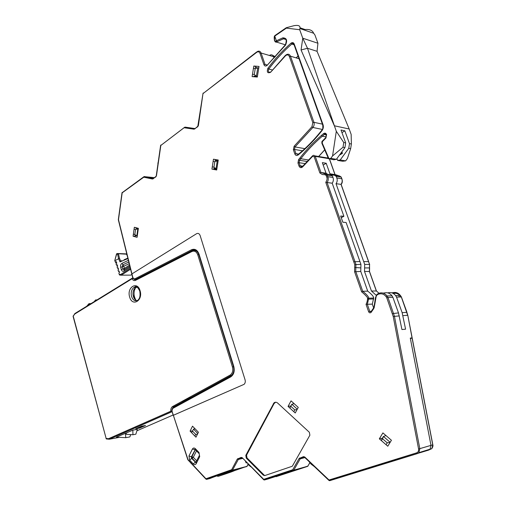 <?xml version="1.0" encoding="UTF-8"?>
<svg xmlns="http://www.w3.org/2000/svg" width="506" height="506" viewBox="0 0 506 506"><rect width="100%" height="100%" fill="white"/><g stroke="black" fill="none" stroke-linecap="round" stroke-linejoin="round"><path stroke-width="0.76" d="M341.265 217.738L343.903 216.277L332.202 183.204L325.769 182.35C327.116 180.25 327.426 178.479 326.699 177.03L326.142 175.455L325.13 174.76L322.303 174.5L319.868 172.963L320.937 172.464L326.066 173.21L327.648 174.273M373.592 307.787L372.302 304.125L366.021 304.321C366.717 303.22 367.236 301.506 367.565 299.179L367.508 298.369C368.457 298.205 364.832 294.403 361.638 291.842L354.586 271.773L354.757 264.644L325.769 182.35M387.805 292.885C390.866 292.038 393.478 292.955 395.654 295.624L398.608 295.51L399.506 297.009L396.552 297.136L402.15 312.67L405.578 329.185L401.935 329.532L398.494 312.917L392.877 297.294L387.988 297.503L387.084 295.972C384.87 293.233 382.213 292.316 379.114 293.208L378.88 294.075C377.096 294.517 376.122 295.7 375.958 297.636L374.225 307.484L373.839 307.193L373.371 308.268L373.687 308.711L374.225 307.484M173.178 408.203C172.141 408.949 171.825 410.157 172.223 411.827L173.178 415.369L244.088 384.332C245.22 383.206 245.549 381.701 245.062 379.81L200.142 235.568C199.339 233.589 198.15 232.969 196.568 233.709L131.939 273.891L132.717 277.003C133.211 278.534 134.02 279.097 135.134 278.705L191.553 249.73C194.886 248.465 197.384 249.932 199.035 254.126L233.772 366.369C234.898 371.176 233.873 374.693 230.698 376.919L173.178 408.203L173.457 407.444L230.742 376.243M275.15 35.407L286.213 27.754L286.402 28.121L274.745 36.116L276.384 40.765L282.86 37.836C286.731 37.988 287.604 40.429 285.485 45.173L267.048 65.438C265.694 66.438 264.657 66.191 263.942 64.692L260.002 53.32C259.281 51.738 258.193 51.397 256.751 52.295L203.241 93.414L256.706 51.922M286.402 28.121L299.704 29.721L302.765 38.209L301.057 49.986L334.327 125.773L349.184 128.998L351.151 134.4L351.379 143.995L350.652 148.675L348.76 148.321L349.488 143.628L351.379 143.995M332.556 155.943L330.785 158.378L336.382 159.32L344.94 147.6L343.017 147.24L332.556 155.943L336.313 131.294L307.484 48.26L302.765 38.209L317.939 43.25L317.047 51.315L307.484 48.26L301.057 49.986M321.961 143.476L322.202 142.983L328.989 158.707L330.785 158.378M382.903 432.902L379.323 438.822L387.792 446.21L391.429 440.271L382.903 432.902M291.051 400.866L288.047 406.407L295.219 412.978L298.268 407.419L291.051 400.866M211.932 169.118L216.701 170.003L218.257 160.035L213.469 159.2L211.932 169.118L214.108 169.402L214.259 168.422M192.52 426.172L190.079 431.112L195.967 437.197L198.441 432.244L192.52 426.172M133.078 236.213L137.088 237.327L138.366 228.332L134.337 227.264L133.078 236.213L135.266 236.302L135.38 235.492M252.114 76.608L257.314 77.057L259.028 66.431L253.81 66.033L252.114 76.608M263.278 475.172L264.701 475.608L292.31 466.235L309.881 435.211L309.362 432.288L277.667 403.073C276.39 402.017 275.163 401.954 273.98 402.877L245.796 455.349L246.258 458.101L263.278 475.172L265.15 475.457M328.989 158.707L333.821 159.782L336.382 159.32M348.76 148.321L340.215 159.959L337.666 160.421L342.644 161.243L345.655 160.87L347.413 158.492L350.652 148.675M340.215 159.959L345.655 160.87M336.313 131.294L343.745 142.509L345.668 142.882L341.006 129.998L344.833 130.814L341.955 132.629M343.017 147.24L343.745 142.509M300.014 27.786L305.105 29.544C309.634 29.108 312.48 30.347 313.657 33.257L299.944 28.532L299.704 29.721M313.657 33.257L314.903 34.927L317.939 43.25M349.488 143.628L344.833 130.814M285.763 39.316L283.373 38.772L282.86 37.836M299.944 28.532C299.843 27.925 301.266 24.408 293.967 25.692L286.213 27.754M274.714 35.793L274.986 35.445M275.068 41.682L276.801 42.118L277.193 41.625L276.384 40.765M197.745 126.734L198.39 125.558L203.007 93.408L197.745 126.734L194.007 129.188L184.481 127.784L185.107 127.126L194.639 128.524L194.007 129.188M421.96 452.168L421.808 451.738M184.772 127.215L160.826 145.443L156.462 175.772L155.873 176.86L152.47 179.01L143.774 177.195L122.18 192.837L118.493 219.686L131.939 273.891L196.568 233.709C198.15 232.969 199.339 233.589 200.142 235.568L245.062 379.81C245.549 381.701 245.22 383.206 244.088 384.332L173.362 415.268L188.017 459.657L205.955 478.758L231.666 469.701L237.289 459.087L241.153 457.392L242.241 457.709L263.727 479.34L292.753 469.732L299.135 458.449L303.511 456.64L304.738 456.981L329.02 480.004L416.615 452.857C418.165 452.225 418.823 450.941 418.576 448.999L432.744 444.863L412.124 338.191L410.341 338.394L430.998 445.394L430.049 449.189L428.563 450.131L430.049 449.189L430.998 445.394L410.277 338.084L412.061 337.888L407.798 315.308L406.881 312.341L402.15 312.67M269.673 55.325L269.97 55.141C271.608 54.427 272.816 54.945 273.575 56.691L274.05 58.051L273.575 56.691L261.09 53.029C260.318 51.251 259.11 50.726 257.465 51.46L256.751 52.295M372.302 304.125L373.687 298.002C373.725 296.605 371.733 294.315 367.71 291.127L360.759 271.431L360.93 264.36L346.104 222.488L342.859 222.248L340.658 216.011L343.903 216.277M143.761 176.822L122.009 192.78L118.328 219.617M153.135 178.359L144.387 176.543L143.774 177.195L144.052 176.613M332.202 183.204C333.448 181.401 333.701 179.472 332.948 177.423L332.398 175.86L330.709 174.715L326.389 174.096M323.201 165.095L326.206 163.261L322.341 162.641L326.066 173.21M392.877 297.294L391.979 295.776C389.772 293.063 387.128 292.145 384.041 293.037L382.972 293.075M396.552 297.136L395.654 295.624M326.206 163.261L329.925 173.767L331.449 174.804M331.557 174.848L334.555 175.266L336.237 176.404L336.794 177.954C337.54 179.997 337.293 181.913 336.041 183.71L341.126 184.374L368.659 261.665M376.445 290.994L371.455 291.013L364.516 271.431L364.693 264.404L336.041 183.71M371.455 291.013L376.16 295.245M335.092 174.64L329.925 173.767M367.71 291.127L362.732 291.285L361.638 291.842M373.978 307.136L375.193 299.565M391.979 295.776L387.084 295.972L386.046 296.598C384.067 294.119 381.676 293.278 378.88 294.075M304.738 456.981L304.625 457.348L328.887 480.371L329.02 480.004L329.767 480.675L417.38 453.604L418.886 452.642L419.835 448.778L394.452 316.269L387.988 297.503L386.793 297.851L386.046 296.598M172.223 411.827L187.84 459.764L205.879 479.055L206.676 479.353L209.996 478.486C215.429 476.235 223.159 473.648 233.19 470.732L234.657 470.428C234.841 470.751 229.395 472.712 218.326 476.31L217.004 475.849M217.612 475.64L217.441 476.304M274.986 476.728L267.718 479.055M242.241 457.709L263.626 479.675L263.727 479.34L264.461 479.973L267.731 479.049M293.297 470.384L293.803 470.131L292.753 469.732L293.271 470.371L263.784 479.814M275.922 476.741L307.667 466.355M264.107 479.947L307.977 466.058M416.615 452.857L417.146 453.572L329.052 480.504M314.498 466.715L311.082 464.116L308.761 461.27M218.326 476.31L247.181 466.216M232.21 470.314L246.928 466.475M247.997 464.508L246.991 466.38L232.659 470.074L231.666 469.701L232.178 470.308L206.031 479.201M246.454 462.376L246.169 462.908L245.48 461.396M246.884 462.813L246.169 462.908M248.016 463.951L247.801 464.35L250.894 466.848M190.629 462.813L191.66 463.907M319.937 133.122C313.081 141.503 305.807 148.796 298.116 155C296.68 155.899 295.586 155.551 294.834 153.957L293.379 149.751L294.106 146.234L311.943 126.747L312.809 122.629L289.356 56.47C288.395 54.616 287.079 54.414 285.409 55.869L270.609 72.276C267.573 73.553 266.656 72.244 267.857 68.348C274.739 59.088 282.449 50.701 290.982 43.187C292.386 42.194 293.461 42.447 294.195 43.946L323.043 124.704C323.682 126.816 323.328 128.79 321.98 130.637L319.937 133.122L319.843 132.642L321.797 130.27M308.628 159.978L300.798 158.726L299.849 158.081C306.307 149.757 313.518 142.192 321.487 135.393L322.341 136.177L326.212 136.943M337.666 160.421L336.888 158.625M344.94 147.6L345.668 142.882M339.406 155.184L342.454 153.312L341.879 151.794M340.962 153.046L342.454 153.312M367.565 299.172L373.757 298.945M399.506 297.009L401.422 297.022L406.969 312.347M391.568 292.772L392.681 292.772L393.175 293.423M160.832 145.013L160.826 145.443L184.456 127.411M199.737 115.096L199.914 113.92M198.807 121.238L198.795 120.624M157.942 164.064L157.916 162.856M190.079 431.112L192.495 430.948M253.81 66.033L255.973 66.621L255.815 67.614M254.335 76.798L254.455 76.039M381.973 438.854L381.315 438.285L379.323 438.822M288.047 406.407L290.147 406.014L290.64 406.463M216.783 169.466L214.146 169.124M215.632 159.58L215.486 160.516M136.468 227.826L136.392 228.358M317.047 51.315L349.184 128.998M196.67 460.827L193.298 457.272L191.869 456.728L195.367 449.771M196.518 450.871L193.298 457.272L192.122 458.284L191.869 456.728L191.363 456.848L195.284 449.581M195.506 449.834L192.406 449.062C193.203 447.804 194.19 447.677 195.36 448.695L199.016 452.516L199.699 456.709L196.201 463.61C195.398 464.862 194.412 464.963 193.248 463.932L189.636 460.093L188.966 455.944L192.406 449.062M196.1 461.953L195.733 462.111L192.122 458.284L191.61 458.398L191.363 456.848L188.966 455.944M275.606 402.219L274.043 403.63L246.548 455.166L247.01 457.917L264.024 474.97M120.985 275.207L119.391 274.941L118.878 272.968L119.524 272.551L119.068 270.988L118.448 271.387L117.993 269.825L118.606 269.426L118.151 267.864L117.525 268.275L117.031 266.738L117.696 266.301L117.24 264.739L116.513 265.22L115.982 263.715L116.785 263.183L116.329 261.621L115.425 262.222L114.856 260.773L119.473 258.25L120.706 261.134L119.992 261.918L118.549 258.547L117.588 254.24L118.505 254.018L119.473 258.25M115.425 262.222L114.773 260.584L116.696 254.031L117.588 254.24L118.189 253.715L126.317 254.17L127.107 255.163M116.481 254.202L116.759 253.708M115.52 262.506L116.589 262.513M126.462 254.157L127.208 255.581M117.297 253.512L116.696 254.031L117.297 253.512L126 253.873L117.297 253.512M117.525 268.275L118.353 268.547M116.513 265.22L117.462 265.498M118.448 271.387L119.264 271.659M129.561 265.081L124.438 268.401L123.793 266.213L122.243 266.795L122.876 264.783L128.802 262.019M130.08 267.168L123.957 271.121C122.806 271.665 121.933 271.153 121.339 269.578L124.438 268.401L124.198 269.761L122.888 268.99L122.243 266.795L120.7 267.383C120.314 265.486 120.732 264.138 121.952 263.354L128.385 260.331M129.226 263.708L123.793 266.213L121.952 263.354M192.672 250.634L196.562 250.774M173.141 407.659C171.97 408.494 171.604 409.923 172.053 411.947L172.065 411.992M422.149 452.111L421.998 451.681M381.707 439.29L383.428 436.457L385.996 435.571M290.406 406.9L291.848 404.243L294.138 403.668M297.294 409.202L291.848 404.243L290.83 406.293L294.802 409.923L297.098 409.55M289.925 407.956L290.83 406.293M293.891 411.593L294.802 409.923M197.802 433.522L193.551 429.151L195.05 428.772M191.704 432.529L193.551 429.151M197.504 434.116L195.695 434.414L192.438 431.049M194.955 435.894L195.695 434.414M255.271 67.57L258.781 67.981M252.728 74.331L254.284 74.464L255.226 68.614L257.763 67.766L256.403 76.21L257.402 76.52M254.436 76.159L257.238 77.051M253.917 75.995L256.403 76.21L254.284 74.464M253.664 68.493L255.226 68.614M137.967 228.231L136.411 228.225M135.899 228.225L138.302 228.744M133.628 234.202L134.836 234.531L135.532 229.579L137.828 228.737L136.816 235.885L137.284 235.929M134.893 235.353L136.816 235.885L134.836 234.531M134.33 229.256L135.532 229.579M218.156 160.706L215.493 160.472M214.968 160.427L218.124 160.908M212.52 166.929L213.949 167.195L214.803 161.705L217.257 160.832L216.024 168.751L216.872 168.909M213.741 168.327L216.024 168.751L213.949 167.195M213.374 161.446L214.803 161.705M412.124 338.191L412.112 337.875M390.177 442.314L383.428 436.457L382.53 438.765L387.223 442.839L390.164 442.339M381.454 440.536L382.53 438.765M386.135 444.622L387.223 442.839M136.81 286.972L135.595 287.522C133.236 289.565 132.483 292.519 133.331 296.402C134.058 298.736 135.285 300.159 136.999 300.672M135.633 279.793L132.363 278.104L132.034 278.749L133.072 278.332M74.799 313.65L73.206 316.237L75.211 313.34L132.053 278.294M106.513 438.968L108.765 439.176L108.55 438.689L170.813 411.207C170.63 408.974 171.23 407.406 172.609 406.508L230.059 375.129C232.507 373.409 233.298 370.696 232.431 366.983L197.776 254.879C196.505 251.64 194.582 250.502 192.002 251.476L135.532 280.349C134.134 280.931 132.97 280.4 132.034 278.749L74.856 313.973L74.901 313.511M73.098 316.402L106.152 438.474L73.161 315.877M106.026 438.575L106.368 438.955L106.152 438.474L108.55 438.689L109.239 439.246L171.989 411.732M171.983 411.694L171.616 411.757L171.825 411.081L170.813 411.207L171.521 411.814L109.239 439.246L119.448 437.329M134.868 279.464L135.564 279.818M171.863 411.074L172.995 407.336L174.178 407.045M196.214 250.527L194.728 250.394M135.191 426.931L135.412 427.715M135.703 428.772L141.528 426.216L145.551 425.495L139.732 428.044L135.703 428.772M125.374 433.212L125.798 437.684L116.393 437.159L132.825 430.163L137.347 429.341L135.855 434.186L132.945 434.73L132.825 430.163M125.798 437.684L129.884 436.912L130.731 434.597M132.945 434.73L126.298 434.325L126.26 433.047M86.722 306.244L88.967 303.67L89.467 304.555M88.967 303.67L91.01 303.6M94.135 301.677L95.609 299.919L96.02 300.513M95.609 299.919L97.057 299.875M132.97 294.321L134.229 298.451M135.956 300.229C133.337 295.561 133.407 291.07 136.152 286.744M181.464 401.669L191.717 397.09M137.341 428.418L142.73 426.058L145.209 425.609L139.82 427.968L136.943 428.228M135.538 426.779L136.013 427.45M321.487 135.393L323.517 133.647C324.827 132.787 325.832 133.065 326.534 134.488L325.94 137.999L322.562 141.433L322.202 142.983M299.849 158.081L298.565 159.637L297.964 163.008L299.033 166.095C299.919 167.847 301.121 168.118 302.639 166.904L312.569 156.36L314.15 156.696L319.868 172.963M366.021 304.321L368.627 311.74C369.241 312.917 370.05 313.157 371.043 312.449L373.687 308.711M418.576 448.999L393.213 316.471L386.793 297.851M277.016 41.593L276.611 42.099L285.346 44.806M277.193 41.625L283.449 38.804L285.871 39.462M276.409 40.859L275.941 41.441L274.568 40.562L274.581 36.445M274.587 40.803L274.537 40.638C275.169 41.954 275.859 42.441 276.611 42.099L275.941 41.441M274.556 36.084C274.132 36.438 274.081 37.836 274.423 40.278L274.568 40.562M285.485 45.173L285.403 44.768C286.908 39.987 286.232 37.988 283.373 38.772M267.048 65.438L285.333 44.857M266.966 65.122L265.03 64.401L261.09 53.029L260.002 53.32M263.942 64.692L265.03 64.401L267.023 64.958M154.254 177.631L144.096 176.613M393.333 293.512C396.495 292.746 399.013 293.897 400.891 296.952M339.792 176.91L340.652 177.03M336.098 176.101L336.92 176.499M315.023 155.88L327.028 157.891L328.065 157.619M329.431 159.048L334.921 174.488L339.539 175.98L335.351 175.38M312.569 156.36L312.544 155.816L313.739 155.253L315.194 156.171L320.937 172.464L325.447 174.001M314.15 156.696L315.282 156.379L328.483 158.58M340.038 176.879L339.539 175.98L341.215 177.113L341.765 178.65C342.511 180.68 342.265 182.577 341.019 184.361L369.563 264.455L369.393 271.431L376.3 290.861L379 293.246M341.866 178.681L341.215 177.113L336.237 176.404M341.126 184.374C342.379 183.166 342.638 181.306 341.911 178.808L336.794 177.954M363.681 261.577L368.558 261.653L369.665 264.467M369.551 267.769L369.563 264.455L364.693 264.404M369.494 271.444L369.614 267.914L364.605 267.921M376.401 290.874L369.519 271.526L364.516 271.431M367.508 298.369L368.729 298.211L367.337 304.384L369.804 311.392L368.627 311.74M371.398 311.291L369.804 311.392L370.835 311.879M373.687 298.002L368.729 298.211C368.766 296.807 366.768 294.498 362.732 291.285L355.75 271.437L355.92 264.309L327.091 182.54C328.343 180.718 328.59 178.77 327.837 176.708L327.287 175.133L325.592 173.982L325.13 174.76M360.759 271.431L354.586 271.773M373.346 308.318L370.98 311.747L371.043 312.449M378.969 293.265L376.989 294.347L375.541 297.49L375.193 299.571M392.428 313.606L398.494 312.917M399.316 315.908L393.213 316.471M402.966 315.643L407.697 315.289L401.309 296.933C399.215 293.176 396.293 291.779 392.529 292.74L392.061 292.923M428.563 450.131L417.146 453.572L418.886 452.642L431.801 448.645L432.832 444.793L412.219 338.16M309.78 462.769L307.806 466.209L293.803 470.131L300.185 458.853L304.89 457.601M299.135 458.449L300.185 458.853L304.574 457.304M299.742 457.924L300.488 458.588L304.688 457.468M303.511 456.64L304.492 457.247M304.795 457.513L300.292 458.708L304.036 457.291L304.776 457.494M329.317 480.624L329.767 480.675M311.323 463.698L311.082 464.116M206.378 479.34L232.399 470.314L238.402 459.309L242.064 457.974M241.153 457.392L242.102 458M237.826 458.594L238.554 459.22L242.387 458.278M237.289 459.087L238.288 459.467L242.526 458.423M242.431 458.322L238.402 459.309L241.672 457.974L242.298 458.189M359.918 261.52L353.745 261.785M354.757 264.644L360.93 264.36M326.699 177.03L327.837 176.708L332.948 177.423M326.142 175.455L327.287 175.133L332.398 175.86M312.417 155.956L302.626 166.36L302.639 166.904M305.188 163.634L299.084 162.692L300.153 165.778L299.033 166.095M302.797 166.177L300.153 165.778L301.095 166.822L302.493 166.537M298.059 55.951L296.44 57.583M272.266 69.973L268.781 69.012C275.631 59.816 283.297 51.486 291.785 44.028L294.056 44.749M270.495 71.96L270.28 72.206C268.37 72.421 267.876 71.359 268.781 69.012L267.857 68.348M285.409 55.869L285.397 55.407L286.548 54.597C288.325 53.781 289.628 54.306 290.469 56.172L313.941 122.319L322.411 124.147M270.609 72.276L285.283 55.527M290.982 43.187L291.785 44.028L293.929 44.243M294.195 43.946L293.973 44.509M323.043 124.704L322.784 125.191M321.98 130.637L321.879 130.162C322.733 129.884 323.018 128.17 322.733 125.039L293.904 44.326C293.126 43.288 292.525 43.111 292.12 43.788L293.904 44.357M298.116 155L298.249 154.387C305.826 148.239 312.993 141.029 319.754 132.749M298.028 154.57L295.947 153.647L294.492 149.441L295.011 146.93L312.86 127.468C314.125 125.918 314.485 124.204 313.941 122.319L312.809 122.629M294.834 153.957L295.947 153.647L298.616 154.09M293.379 149.751L294.492 149.441L302.474 150.807M294.106 146.234L295.011 146.93L304.865 148.656M311.943 126.747L312.86 127.468L322.335 129.435M289.356 56.47L290.469 56.172L299.065 58.759M323.517 133.647L324.365 134.438L322.341 136.177C314.409 142.932 307.224 150.453 300.798 158.726L299.508 160.288L299.084 162.692L297.964 163.008M298.565 159.637L299.508 160.288L307.199 161.496M324.694 149.801L318.635 156.487M326.534 134.488L326.212 134.817L324.365 134.438L326.035 134.451M326.155 134.666L324.504 134.33C324.865 133.654 325.434 133.812 326.212 134.817L326.269 134.963M326.655 134.843L326.383 135.311M325.94 137.999L326.212 134.817M322.562 141.433L322.55 140.883L325.794 137.588M354.693 267.503L360.841 267.902M194.658 129.005L197.72 126.355M156.462 175.772L155.873 176.86M153.065 178.865L155.861 176.48M152.47 179.01L153.09 178.352M194.911 449.296L195.537 449.847M194.962 449.315L194.595 449.398M195.36 448.695L195.183 449.473L199.111 453.642M199.016 452.516L199.699 456.709M196.201 463.61L195.892 462.364L199.275 455.666M195.809 462.497L191.61 458.398L189.636 460.093M193.248 463.932L195.227 462.231L195.936 462.275M246.258 458.101L247.01 457.917M245.796 455.349L246.548 455.166M273.297 403.769L274.043 403.63M119.245 274.385L120.586 274.537L121.276 275.163L130.586 269.192L121.276 275.163L130.782 275.125L131.883 274.423M121.276 275.163L120.782 275.093L121.276 275.163M119.391 274.941L120.782 275.093L120.586 274.537L130.352 268.256M127.942 258.547L119.992 261.918M121.339 269.578L120.7 267.383M127.835 258.117L124.096 259.755L123.704 260.413M121.408 261.343L121.801 260.691M121.541 260.799L120.706 261.134M129.821 266.124L124.198 269.761L123.957 271.121M134.014 279.211L135.81 279.356L192.166 250.432C194.823 249.015 197.043 250.312 198.833 254.316L198.858 254.398M135.134 278.705L135.734 279.35L136.544 279.35M191.553 249.73L192.166 250.432L135.734 279.35C134.843 280.103 133.786 279.369 132.553 277.143L118.341 219.838M199.035 254.126L233.563 366.553M233.772 366.369L233.551 366.508C234.379 370.683 233.785 373.713 231.748 375.585M230.698 376.919L230.945 376.135M432.839 444.825C433.18 445.748 432.839 447.019 431.801 448.645L428.576 450.125M274.948 57.096L273.575 56.691M272.772 55.42L275.296 56.723M135.595 287.522L133.799 287.56C134.975 287.389 136.114 283.803 139.77 291.058C140.832 298.325 138.442 299.293 138.011 300.159C135.165 301.608 133.008 300.368 131.535 296.453C130.687 292.563 131.44 289.603 133.799 287.56L137.417 287.338M129.644 296.997C132.192 307.085 143.23 300.684 140.092 290.767C137.398 280.621 126.532 287.281 129.644 296.997M172.609 406.508L173.343 407.102L231.577 375.262C233.747 373.137 234.379 370.278 233.468 366.679L198.795 254.588C197.372 250.97 195.215 249.705 192.337 250.786L192.002 251.476M230.059 375.129L230.711 375.775L231.653 375.661M232.431 366.983L233.595 366.66M197.776 254.879L198.915 254.594M192.052 250.932L135.886 279.685L135.532 280.349M136.898 430.802L173.071 415.028M322.411 141.01C321.961 141.085 321.791 141.851 321.886 143.312L328.59 158.833M277.149 41.618L283.411 38.791M203.235 92.99L203.007 93.408M122.212 192.4L122.009 192.78M412.124 337.679L407.798 315.308M329.532 159.067L335.061 174.614M336.231 175.506L339.716 176.063L341.31 177.138M293.335 470.371L307.699 466.349L309.824 462.826M232.241 470.308L246.877 466.532L248.066 464.565M298.097 56.052L296.548 57.614M318.736 156.499L324.719 149.871M392.688 292.778C396.375 291.924 399.272 293.316 401.385 296.94M392.669 292.772L392.169 292.961M160.623 145.405L156.265 175.721M195.05 449.366L194.608 449.467M195.259 449.663L194.601 449.366M274.733 402.744L273.98 402.877M114.773 260.584L116.551 253.848M275.074 56.381L275.321 56.697M173.925 407.185L173.235 407.102L232.134 375.186"/></g></svg>
